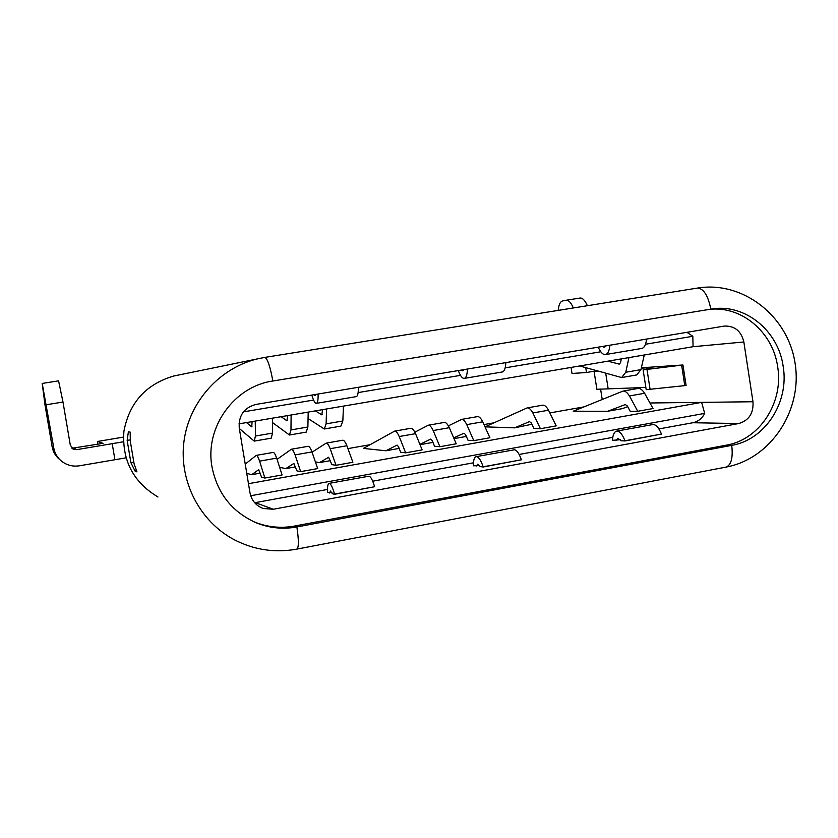 <?xml version="1.0" encoding="UTF-8"?>
<svg xmlns="http://www.w3.org/2000/svg" width="838" height="838" viewBox="0 0 838 838"><rect width="100%" height="100%" fill="white"/><g stroke="black" fill="none" stroke-linecap="round" stroke-linejoin="round"><path stroke-width="1.26" d="M238.998 423.85L693.068 346.702L692.817 336.289L645.501 344.25M628.94 357.596L625.766 372.261L621.639 377.55L636.712 374.942L640.955 369.642L644.254 354.998M621.639 377.55L579.687 365.965M607.896 361.178L619.261 364.09L620.56 362.592L621.346 358.884M618.591 363.996L619.869 363.776M625.766 372.261L640.955 369.642M315.36 410.882L321.844 414.862L322.536 409.656M326.59 408.965L326.108 423.871L324.296 428.993L308.07 418.539M321.467 414.705L322.148 414.59M324.296 428.993L340.888 426.123L342.836 420.99L343.475 406.105M326.108 423.871L342.836 420.99M281.107 416.696L286.984 420.823L287.507 415.606M291.121 414.999L290.975 429.925L289.445 435.016L272.528 422.582M286.648 420.655L287.256 420.55M289.445 435.016L306.226 432.115L307.892 427.013L308.195 412.097M290.975 429.925L307.892 427.013M255.255 421.095L255.443 436.043L254.218 441.113L239.333 428.522M246.487 422.582L251.735 426.835L252.091 421.629M255.443 436.043L272.549 433.099L272.518 418.152M254.218 441.113L271.177 438.18L272.549 433.099M251.431 426.657L251.966 426.573M243.429 411.867L313.601 400.061M358.13 392.572L460.502 375.361M505.157 367.851L600.783 351.771M649.963 402.984L752.974 401.748L743.851 341.977C741.221 331.094 734.737 325.783 724.399 326.055L255.988 404.419C244.026 407.677 238.453 415.554 239.259 428.05L249.975 492.754C251.547 500.454 255.946 505.702 263.184 508.498L273.293 509.253L255.244 502.643L327.48 489.455M752.974 401.748C753.676 413.228 748.942 420.498 738.739 423.536L692.848 422.74C698.148 421.619 702.097 418.497 704.685 413.385L250.709 495.74M692.848 422.74L658.93 428.93M612.767 437.363L519.141 454.458M473.407 462.806L372.701 481.201M254.668 502.748L255.244 502.643M686.93 332.309L692.817 336.289M704.685 413.385L701.636 402.366L248.477 483.694M347.917 448.613L370.029 444.706M483.997 424.562L494.022 422.792M549.864 412.925L583.856 406.912M607.686 411.259L573.234 411.228L622.927 391.116C625.054 390.822 627.222 392.425 629.453 395.945L637.739 411.28L630.186 411.28L627.316 405.917L625.295 404.555L607.686 411.259L622.33 408.651L627.693 406.629M529.647 421.545L514.595 427.841L531.9 424.238M514.595 427.841L485.024 426.856L527.144 407.907C528.956 407.666 530.863 409.353 532.874 412.966L540.416 428.71L533.921 428.49L531.313 422.991L529.448 421.587M540.416 428.71L556.191 425.882L548.534 410.211C546.491 406.608 544.532 404.932 542.668 405.183L527.144 407.907M454.007 438.641L466.357 436.43M448.372 425.861L461.581 419.398C463.184 419.189 464.901 420.938 466.766 424.625L473.774 440.641L468.023 440.275L465.593 434.681L464.001 433.204L453.693 437.907M473.774 440.641L489.895 437.75L482.761 421.807C480.865 418.131 479.095 416.402 477.44 416.622L461.581 419.398M420.037 444.685L432.942 442.391M414.841 432.178L428.27 425.233C429.758 425.055 431.392 426.825 433.173 430.543L439.898 446.706L434.534 446.266L432.199 440.61L430.701 439.112L419.88 444.318M439.898 446.706L456.207 443.784L449.336 427.694C447.523 423.986 445.847 422.226 444.308 422.425L428.27 425.233M397.118 445.083L385.92 450.771L399.16 448.403M385.92 450.771L363.378 448.403L394.604 431.141C395.976 430.973 397.516 432.775 399.213 436.535L405.655 452.834L400.69 452.311L398.459 446.612L396.971 445.104M405.655 452.834L422.143 449.88L415.554 433.655C413.825 429.904 412.244 428.124 410.809 428.291L394.604 431.141M328.695 457.234L319.55 462.586L315.392 461.906M319.55 462.586L330.486 460.638M312.061 452.185L326.171 443.134C327.312 443.009 328.643 444.863 330.172 448.707L336.038 465.3L331.89 464.619L328.569 457.255M336.038 465.3L352.892 462.283L346.88 445.753C345.308 441.94 343.926 440.097 342.732 440.233L326.171 443.134M293.918 463.404L285.831 468.599L279.63 467.321M285.831 468.599L295.594 466.86M277.064 459.35L291.394 449.231C292.41 449.126 293.635 451.012 295.081 454.887L300.643 471.637L296.914 470.872L293.813 463.424M300.643 471.637L317.686 468.589L311.966 451.912C310.489 448.058 309.212 446.183 308.133 446.298L291.394 449.231M258.753 469.647L251.767 474.664L246.77 473.376M251.767 474.664L260.304 473.145M245.23 464.116L256.229 455.39C257.119 455.306 258.24 457.223 259.591 461.141L264.85 478.048L261.561 477.199L258.659 469.668M264.85 478.048L282.081 474.957L276.676 458.135C275.283 454.238 274.11 452.331 273.157 452.426L256.229 455.39M637.739 411.28L653.022 408.546L644.621 393.273C642.358 389.775 640.148 388.172 637.98 388.476L622.927 391.116M644.621 393.273L629.453 395.945M548.534 410.211L532.874 412.966M482.761 421.807L466.766 424.625M449.336 427.694L433.173 430.543M415.554 433.655L399.213 436.535M346.88 445.753L330.172 448.707M311.966 451.912L295.081 454.887M276.676 458.135L259.591 461.141M738.739 423.536L273.293 509.253M329.596 493.006L330.434 491.068L332.476 493.739L334.572 494.273L374.607 486.731L334.53 494.085C332.676 487.548 330.958 483.987 329.397 483.39L329.062 483.39C327.805 483.861 327.302 486.899 327.553 492.493L331.942 492.576M476.152 466.158L477.828 464.137L480.237 466.63L483.212 466.986L521.383 459.79L483.159 466.808C481.012 460.481 478.833 457.098 476.623 456.637L476.152 456.658C474.308 457.244 473.344 460.292 473.261 465.813L479.556 465.53M616.098 440.516L617.941 438.463L621.272 440.767L625.043 440.945L661.475 434.074L624.98 440.778C622.32 434.115 619.523 430.9 616.569 431.141C614.202 431.821 612.819 434.88 612.431 440.338L620.466 439.709M602.218 399.454L600.595 389.062M641.374 367.777L682.939 364.98L686.102 385.47L684.782 385.627L681.629 365.148L643.94 369.788L652.54 367.494L641.28 368.165M597.62 371.056L594.069 371.349L596.928 370.867M594.069 371.349L596.876 389.272L645.857 387.46M682.939 364.98L681.629 365.148M123.396 441.783L76.719 449.65L72.759 448.864M97.732 444.402L97.438 441.49L103.053 443.333L71.974 448.257M97.438 441.49L123.416 437.101M643.102 369.778L646.203 389.68L684.782 385.627M125.972 457.852L79.463 465.792C72.896 466.797 66.977 465.3 61.719 461.319C57.424 457.831 54.774 453.389 53.779 447.984L42.204 383.437L45.001 404.932L52.124 446.748C53.087 451.975 55.643 456.27 59.802 459.643M646.999 369.464L650.11 389.523M136.636 470.715L135.002 471.008L130.906 462.681L127.156 440.4L128.382 431.821L130.204 432.125L130.288 441.155L134.132 464.001L136.95 471.867M135.002 471.008L136.898 471.878M177.928 375.162L173.571 376.053C145.864 384.338 129.314 402.743 123.909 431.277C121.845 460.24 133.2 482.143 157.984 496.997M294.62 526.055L296.872 526.955L731.721 445.366C765.146 439.803 789.323 402.324 783.184 366.478C778.481 331.031 745.464 303.765 712.457 308.876L272.842 381.007C234.043 386.433 204.577 427.548 211.993 466.923C217.293 493.341 232.021 511.966 256.187 522.786C268.736 527.846 281.673 529.344 294.986 527.28L296.872 526.955C298.841 540.122 298.852 547.507 296.882 549.1L726.106 467.08C731.26 464.964 733.135 457.726 731.721 445.366L726.504 445.125L292.755 526.379C279.536 528.432 266.694 526.945 254.239 521.917L253.369 521.55M709.147 309.4C741.421 305.441 773.034 332.288 777.664 366.793C783.76 402.387 759.731 439.594 726.504 445.125M641.562 348.472L641.751 348.451C644.328 347.833 645.941 344.711 646.569 339.065M609.907 345.204C609.362 350.86 607.864 353.992 605.413 354.579L605.235 354.6C602.763 354.642 600.427 352.159 598.217 347.152M602.25 346.482L604.167 347.215L605.769 345.895M502.151 371.999L502.308 371.978C504.361 371.454 505.534 368.332 505.827 362.613M467.415 369.045C467.216 374.775 466.169 377.896 464.262 378.399L464.126 378.409C462.178 378.347 460.24 375.738 458.302 370.564M461.445 370.04L462.985 370.867L464.189 369.579M318.084 394.038C318.262 399.841 317.696 402.942 316.397 403.35L356.265 396.625C357.732 396.196 358.423 393.085 358.35 387.292M316.397 403.35C315.015 403.34 313.485 400.585 311.799 395.086M313.957 394.719L315.078 395.641L315.853 394.405M558.223 310.385C558.757 304.77 560.213 301.617 562.56 300.957L566.184 300.245C568.656 300.067 571.055 302.644 573.36 307.965M587.375 305.713C585.039 300.413 582.599 297.857 580.074 298.035L566.247 300.234M73.346 449.178L70.319 445.198L62.986 402.041L58.576 380.84L42.204 383.437L58.576 380.84M571.066 367.432L572.019 373.465L586.506 372.512L585.752 367.693M596.625 370.773L586.506 372.512M374.607 486.731C372.669 480.247 370.836 476.738 369.087 476.173L329.062 483.39M521.383 459.79C519.162 453.526 516.868 450.174 514.501 449.755L476.152 456.658M661.475 434.074C658.752 427.474 655.829 424.3 652.729 424.573L616.569 431.141M743.851 341.977L693.068 346.702M74.31 448.361L76.719 449.65M605.748 373.371L608.147 388.738M130.906 462.681L133.546 462.23M130.299 439.866L127.156 440.4M296.882 549.1C275.126 553.07 254.333 549.99 234.504 539.861C199.873 521.749 178.819 481.169 183.951 441.542C189.021 401.905 219.587 367.924 257.528 358.853L264.829 357.397C267.5 358.507 270.171 366.384 272.842 381.007M710.813 309.128C708.089 295.542 703.627 288.523 697.426 288.083L697.373 288.094M726.106 467.08C770.688 458.889 802.919 410.431 795.032 362.948C787.741 315.36 742.248 280.594 697.426 288.083L264.829 357.397L697.289 288.104M114.911 459.695L112.198 443.637M52.124 446.748L53.779 447.984M62.986 402.041L46.404 404.733M262.126 508.1L263.184 508.498M264.829 357.397L173.571 376.053M254.239 521.917L256.187 522.786M641.751 348.451L605.413 354.579M502.308 371.978L464.262 378.399M566.184 300.245L580.074 298.035"/></g></svg>

